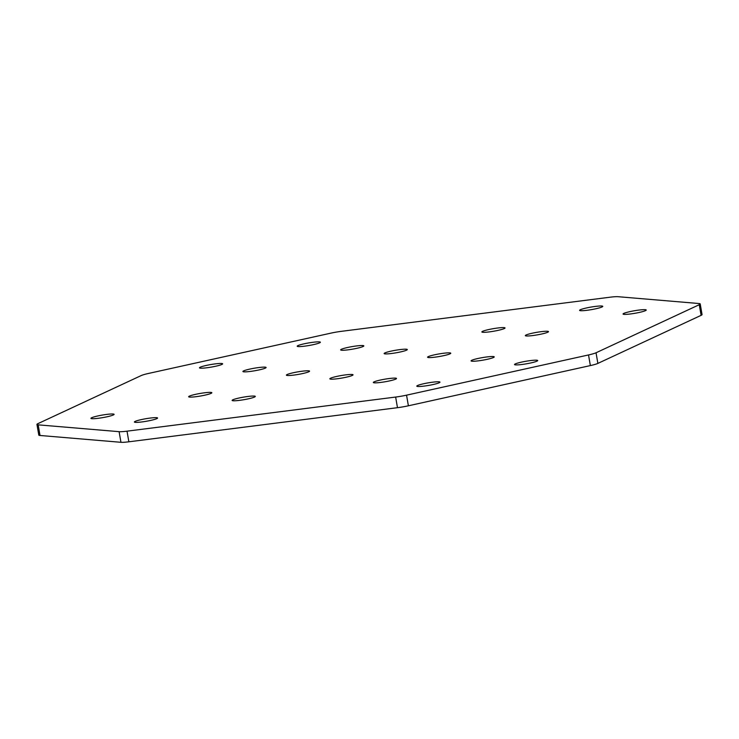 <?xml version="1.0" encoding="UTF-8"?>
<svg xmlns="http://www.w3.org/2000/svg" width="739" height="739" viewBox="0 0 739 739"><rect width="100%" height="100%" fill="white"/><g stroke="black" fill="none" stroke-linecap="round" stroke-linejoin="round"><path stroke-width="1.11" d="M629.933 311.627A11.759 1.293 -9.8 0 0 623.06 314.02A11.759 1.293 -9.8 0 0 639.355 312.421A11.759 1.293 -9.8 0 0 646.228 310.02A11.759 1.293 -9.8 0 0 629.933 311.627M532.2 333.224A11.759 1.293 -9.8 0 0 525.327 335.626A11.759 1.293 -9.8 0 0 541.622 334.019A11.759 1.293 -9.8 0 0 548.495 331.617A11.759 1.293 -9.8 0 0 532.2 333.224M521.411 362.147A11.759 1.293 -9.8 0 0 514.529 364.549A11.759 1.293 -9.8 0 0 530.824 362.941A11.759 1.293 -9.8 0 0 537.706 360.549A11.759 1.293 -9.8 0 0 521.411 362.147M477.939 358.489A11.759 1.293 -9.8 0 0 471.066 360.881A11.759 1.293 -9.8 0 0 487.361 359.283A11.759 1.293 -9.8 0 0 494.234 356.882A11.759 1.293 -9.8 0 0 477.939 358.489M434.477 354.822A11.759 1.293 -9.8 0 0 427.595 357.223A11.759 1.293 -9.8 0 0 443.89 355.616A11.759 1.293 -9.8 0 0 450.772 353.214A11.759 1.293 -9.8 0 0 434.477 354.822M150.701 420.408A11.759 1.293 170.2 0 1 134.406 422.015A11.759 1.293 170.2 0 1 141.278 419.613A11.759 1.293 170.2 0 1 157.573 418.015A11.759 1.293 170.2 0 1 150.701 420.408M248.424 398.811A11.759 1.293 170.2 0 1 232.129 400.418A11.759 1.293 170.2 0 1 239.011 398.016A11.759 1.293 170.2 0 1 255.306 396.418A11.759 1.293 170.2 0 1 248.424 398.811M433.091 384.539A11.759 1.293 170.2 0 1 416.796 386.146A11.759 1.293 170.2 0 1 423.678 383.744A11.759 1.293 170.2 0 1 439.973 382.146A11.759 1.293 170.2 0 1 433.091 384.539M389.629 380.881A11.759 1.293 170.2 0 1 373.334 382.479A11.759 1.293 170.2 0 1 380.206 380.086A11.759 1.293 170.2 0 1 396.501 378.479A11.759 1.293 170.2 0 1 389.629 380.881M346.157 377.213A11.759 1.293 170.2 0 1 329.862 378.821A11.759 1.293 170.2 0 1 336.744 376.419A11.759 1.293 170.2 0 1 353.039 374.812A11.759 1.293 170.2 0 1 346.157 377.213M586.47 307.96A11.759 1.293 170.2 0 1 602.765 306.352A11.759 1.293 170.2 0 1 595.883 308.754A11.759 1.293 170.2 0 1 579.588 310.362A11.759 1.293 170.2 0 1 586.47 307.96M488.738 329.557A11.759 1.293 170.2 0 1 505.033 327.959A11.759 1.293 170.2 0 1 498.151 330.351A11.759 1.293 170.2 0 1 481.856 331.959A11.759 1.293 170.2 0 1 488.738 329.557M304.071 343.829A11.759 1.293 170.2 0 1 320.366 342.222A11.759 1.293 170.2 0 1 313.484 344.623A11.759 1.293 170.2 0 1 297.189 346.231A11.759 1.293 170.2 0 1 304.071 343.829M347.533 347.496A11.759 1.293 170.2 0 1 363.828 345.889A11.759 1.293 170.2 0 1 356.955 348.291A11.759 1.293 170.2 0 1 340.661 349.889A11.759 1.293 170.2 0 1 347.533 347.496M391.005 351.154A11.759 1.293 170.2 0 1 407.3 349.556A11.759 1.293 170.2 0 1 400.427 351.949A11.759 1.293 170.2 0 1 384.132 353.556A11.759 1.293 170.2 0 1 391.005 351.154M107.229 416.741A11.759 1.293 -9.8 0 0 114.102 414.348A11.759 1.293 -9.8 0 0 97.807 415.955A11.759 1.293 -9.8 0 0 90.934 418.348A11.759 1.293 -9.8 0 0 107.229 416.741M204.962 395.143A11.759 1.293 -9.8 0 0 211.834 392.751A11.759 1.293 -9.8 0 0 195.539 394.349A11.759 1.293 -9.8 0 0 188.667 396.751A11.759 1.293 -9.8 0 0 204.962 395.143M215.76 366.221A11.759 1.293 -9.8 0 0 222.633 363.819A11.759 1.293 -9.8 0 0 206.338 365.426A11.759 1.293 -9.8 0 0 199.465 367.828A11.759 1.293 -9.8 0 0 215.76 366.221M259.223 369.888A11.759 1.293 -9.8 0 0 266.105 367.486A11.759 1.293 -9.8 0 0 249.81 369.094A11.759 1.293 -9.8 0 0 242.928 371.486A11.759 1.293 -9.8 0 0 259.223 369.888M302.694 373.546A11.759 1.293 -9.8 0 0 309.567 371.154A11.759 1.293 -9.8 0 0 293.272 372.752A11.759 1.293 -9.8 0 0 286.399 375.153A11.759 1.293 -9.8 0 0 302.694 373.546M700.212 303.941L702.05 314.565A14.466 1.589 170.2 0 1 701.108 315.341L699.27 304.708A14.466 1.589 -9.8 0 0 700.212 303.941A14.466 1.589 -9.8 0 0 698.983 303.526L618.053 296.699A14.466 1.589 170.2 0 0 610.137 297.198L341.52 331.312A14.466 1.589 170.2 0 0 330.61 333.206L148.641 373.417A14.466 1.589 -9.8 0 0 141.131 375.597L37.892 423.659A14.466 1.589 -9.8 0 0 36.95 424.435A14.466 1.589 -9.8 0 0 38.179 424.851L119.108 431.668L120.947 442.301A14.466 1.589 -9.8 0 0 128.863 441.802L127.025 431.17A14.466 1.589 170.2 0 1 119.108 431.668M597.869 363.403A14.466 1.589 170.2 0 1 590.359 365.583L588.521 354.951A14.466 1.589 -9.8 0 0 596.04 352.771L597.869 363.403L701.108 315.341M590.359 365.583L408.39 405.794L406.552 395.162A14.466 1.589 170.2 0 1 395.642 397.055L127.025 431.17M395.642 397.055L397.48 407.688A14.466 1.589 -9.8 0 0 408.39 405.794M397.48 407.688L128.863 441.802M38.179 424.851L40.017 435.474L120.947 442.301M40.017 435.474A14.466 1.589 170.2 0 1 38.788 435.059L36.95 424.435M588.521 354.951L406.552 395.162M596.04 352.771L699.27 304.708"/></g></svg>
